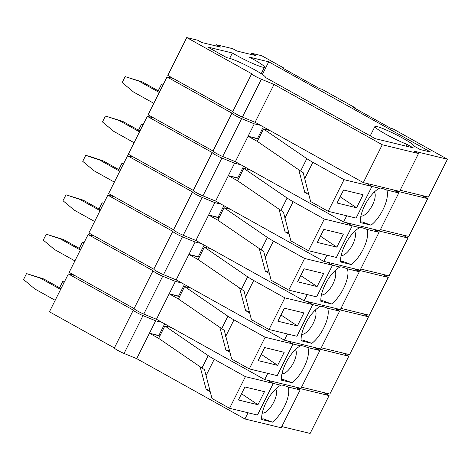 <?xml version="1.0" encoding="UTF-8"?>
<svg xmlns="http://www.w3.org/2000/svg" width="471" height="471" viewBox="0 0 471 471"><rect width="100%" height="100%" fill="white"/><g stroke="black" fill="none" stroke-linecap="round" stroke-linejoin="round"><path stroke-width="0.71" d="M264.461 391.701L244.938 386.974L238.408 399.997L257.937 404.73L264.461 391.701L244.938 386.974L238.408 399.997L257.937 404.73L264.461 391.701M229.565 408.292L245.409 376.653L273.304 383.406L267.787 380.332L273.304 383.406L280.81 385.225A22.667 9.043 119.1 0 0 266.156 402.369A22.667 9.043 119.1 0 0 261.717 419.555L272.409 422.146A22.667 9.043 119.1 0 0 284.284 406.761A22.667 9.043 119.1 0 0 288.111 386.991L300.151 389.911L295.959 387.574L329.082 395.593L295.959 387.574L300.151 389.911L281.199 427.75L244.938 418.972L136.708 358.655L155.66 320.81L142.996 315.605A6.977 0.707 26.6 0 1 136.767 312.573A6.977 0.707 26.6 0 0 142.996 315.605L155.66 320.81L161.953 322.335L155.66 320.81L149.442 333.221L158.662 338.355L164.874 325.95L208.194 355.617A17.433 1.76 26.6 0 0 214.24 359.279L245.409 376.653L273.304 383.406L267.787 380.332L273.304 383.406L280.81 385.225C281.222 384.689 283.66 385.278 288.111 386.991L300.151 389.911L281.199 427.75L244.938 418.972L248.046 412.767L257.46 415.045L273.304 383.406L257.46 415.045L273.304 383.406L257.46 415.045L229.565 408.292L211.968 398.484L204.538 369.664A17.433 1.76 -153.4 0 1 201.977 368.022L158.662 338.355L164.874 325.95L171.173 327.475L164.874 325.95L208.194 355.617A17.433 1.76 26.6 0 0 214.24 359.279L245.409 376.653L229.565 408.292L257.46 415.045L248.046 412.767L244.938 418.972L136.708 358.655L149.442 333.221L158.857 335.499L164.685 323.86L158.857 335.499L159.822 336.035L149.442 333.221L158.662 338.355L201.977 368.022L208.194 355.617L201.977 368.022A17.433 1.76 -153.4 0 0 204.538 369.664L211.968 398.484L229.565 408.292M241.535 393.768L257.937 404.73L241.535 393.768M275.665 389.022A13.947 5.564 -60.9 0 1 273.816 402.028A13.947 5.564 -60.9 0 1 262.235 413.126A13.947 5.564 -60.9 0 0 273.816 402.028A13.947 5.564 -60.9 0 0 275.665 389.022M263.572 418.907L261.67 418.925L263.572 418.907L272.409 422.146A22.667 9.043 119.1 0 0 284.284 406.761A22.667 9.043 119.1 0 0 288.111 386.991C283.66 385.278 281.222 384.689 280.81 385.225A22.667 9.043 119.1 0 0 266.156 402.369A22.667 9.043 119.1 0 0 261.717 419.555L272.409 422.146L263.572 418.907M117.815 350.418A6.977 0.707 -153.4 0 1 114.371 347.969L133.317 310.124A6.977 0.707 26.6 0 0 133.317 310.124A6.977 0.707 26.6 0 0 136.767 312.573A6.977 0.707 26.6 0 1 133.317 310.124A6.977 0.707 26.6 0 0 133.317 310.124L68.383 273.934L74.677 275.458L68.383 273.934L133.322 310.124L114.371 347.969A6.977 0.707 -153.4 0 0 117.815 350.418A6.977 0.707 -153.4 0 0 124.05 353.45L136.708 358.655L124.05 353.45A6.977 0.707 -153.4 0 1 117.815 350.418M200.116 366.75L206.151 389.417L210.148 391.648L206.151 389.417L209.795 390.3L206.151 389.417L200.116 366.75M310.13 433.438L329.082 395.593L323.565 392.52L329.082 395.593L310.13 433.438L281.788 426.573L310.13 433.438M49.431 311.778L68.383 273.934L49.431 311.778L114.371 347.963L49.431 311.778M59.599 287.775L62.696 281.581L64.35 281.982L62.696 281.581L64.133 282.423L62.696 281.581L59.599 287.775M26.523 273.586L43.809 278.973L61.047 288.582L43.809 278.973L26.523 273.586L40.323 278.131L60.618 289.441L40.323 278.131L26.523 273.586L23.55 279.521L26.523 273.586M55.178 300.298L34.883 288.988L23.55 279.521L34.883 288.988L55.178 300.298M413.897 146.016L413.897 146.016A21.796 2.202 26.6 0 0 403.129 138.368A21.796 2.202 26.6 0 0 374.922 126.499A21.796 2.202 26.6 0 0 385.696 134.147A21.796 2.202 26.6 0 0 406.92 144.326L413.267 147.865L375.263 138.662L265.573 77.532A21.796 2.202 26.6 0 0 248.729 66.641A21.796 2.202 26.6 0 0 227.051 57.821L207.687 47.029L232.35 53.005A21.796 2.202 26.6 0 0 236.283 55.278A21.796 2.202 26.6 0 0 264.484 67.147A21.796 2.202 26.6 0 0 253.716 59.499A21.796 2.202 26.6 0 0 249.271 57.103L268.705 61.807L430.7 152.086L420.244 149.554L413.897 146.016M229.683 58.333L232.35 53.005M255.076 122.283L274.022 84.439L382.258 144.756L418.519 153.534L399.567 191.379L363.306 182.601L255.076 122.283L242.412 117.079A6.977 0.707 -153.4 0 1 236.183 114.047A6.977 0.707 -153.4 0 1 232.733 111.598A6.977 0.707 -153.4 0 1 232.739 111.592L251.685 73.759M251.685 73.753L232.733 111.598L167.8 75.407L186.751 37.562L251.691 73.747A6.977 0.707 26.6 0 0 251.685 73.753A6.977 0.707 26.6 0 0 255.135 76.202A6.977 0.707 26.6 0 0 261.364 79.234L274.022 84.439M418.519 153.534L414.327 151.203L447.45 159.222L392.985 128.871L390.895 128.365L353.185 107.353L355.281 107.859L321.764 89.178L319.668 88.672L281.964 67.659L284.054 68.165L261.711 55.713L251.602 53.264L255.788 55.602L236.96 51.039L232.774 48.707L216.383 44.739L220.575 47.071L201.747 42.514L197.555 40.176L186.751 37.562M215.795 45.917L216.383 44.739M251.008 54.442L251.602 53.264M283.795 68.684L284.054 68.165M355.022 108.371L355.281 107.859M400.156 190.202L428.498 197.066L447.45 159.222M363.306 182.601L382.258 144.756M262.365 74.465L268.705 61.807M406.031 146.11L406.92 144.326M363.1 194.723L343.571 189.996L337.048 203.025L356.576 207.752L363.1 194.723L343.571 189.996L337.048 203.025L356.576 207.752L363.1 194.723M328.205 211.314L344.048 179.675L371.943 186.428L366.426 183.354L371.943 186.428L379.449 188.247A22.667 9.043 119.1 0 0 364.79 205.391A22.667 9.043 119.1 0 0 360.356 222.583L371.048 225.167A22.667 9.043 119.1 0 0 382.923 209.783A22.667 9.043 119.1 0 0 386.75 190.013L398.79 192.933L394.598 190.596L427.721 198.621L394.598 190.596L398.79 192.933L379.838 230.778L343.577 221.994L235.347 161.677L254.299 123.838L241.635 118.627A6.977 0.707 26.6 0 1 235.406 115.595A6.977 0.707 26.6 0 0 241.635 118.627L254.299 123.838L260.593 125.363L254.299 123.838L248.082 136.243L257.301 141.382L263.513 128.972L306.827 158.639A17.433 1.76 26.6 0 0 312.879 162.307L344.048 179.675L371.943 186.428L366.426 183.354L371.943 186.428L379.449 188.247C379.862 187.711 382.299 188.3 386.75 190.013L398.79 192.933L379.838 230.778L343.577 221.994L346.685 215.789L356.1 218.073L371.943 186.428L356.1 218.073L371.943 186.428L356.1 218.073L328.205 211.314L310.607 201.511L303.177 172.686A17.433 1.76 -153.4 0 1 300.616 171.05L257.301 141.382L263.513 128.972L269.812 130.496L263.513 128.972L306.827 158.639A17.433 1.76 26.6 0 0 312.879 162.307L344.048 179.675L328.205 211.314L356.1 218.073L346.685 215.789L343.577 221.994L235.347 161.677L248.082 136.243L257.496 138.521L263.324 126.882L257.496 138.521L258.461 139.063L248.082 136.243L257.301 141.382L300.616 171.05L306.827 158.639L300.616 171.05A17.433 1.76 -153.4 0 0 303.177 172.686L310.607 201.511L328.205 211.314M340.174 196.79L356.576 207.752L340.174 196.79M374.304 192.044A13.947 5.564 -60.9 0 1 372.455 205.05A13.947 5.564 -60.9 0 1 360.874 216.148A13.947 5.564 -60.9 0 0 372.455 205.05A13.947 5.564 -60.9 0 0 374.304 192.044M362.211 221.929L360.309 221.947L362.211 221.929L371.048 225.167A22.667 9.043 119.1 0 0 382.923 209.783A22.667 9.043 119.1 0 0 386.75 190.013C382.299 188.3 379.862 187.711 379.449 188.247A22.667 9.043 119.1 0 0 364.79 205.391A22.667 9.043 119.1 0 0 360.356 222.583L371.048 225.167L362.211 221.929M216.454 153.44A6.977 0.707 -153.4 0 1 213.004 150.991A6.977 0.707 -153.4 0 1 213.01 150.991L148.071 114.8L167.022 76.956L173.316 78.48L167.022 76.956L231.962 113.146A6.977 0.707 26.6 0 0 231.956 113.152A6.977 0.707 26.6 0 0 235.406 115.595A6.977 0.707 26.6 0 1 231.956 113.152A6.977 0.707 26.6 0 0 231.956 113.152L167.022 76.956L148.071 114.8L213.01 150.991A6.977 0.707 -153.4 0 1 213.01 150.991L231.956 113.152L213.004 150.991A6.977 0.707 -153.4 0 0 216.454 153.44A6.977 0.707 -153.4 0 0 222.683 156.472L235.347 161.677L222.683 156.472A6.977 0.707 -153.4 0 1 216.454 153.44M298.755 169.772L304.79 192.445L308.788 194.67L304.79 192.445L308.428 193.328L304.79 192.445L298.755 169.772M408.769 236.466L427.721 198.621L422.204 195.542L427.721 198.621L408.769 236.466L380.427 229.601L408.769 236.466M158.238 90.797L161.335 84.603L162.99 85.004L161.335 84.603L162.766 85.445L161.335 84.603L158.238 90.797M125.162 76.608L142.448 81.995L159.687 91.604L142.448 81.995L125.162 76.608L138.963 81.153L159.257 92.463L138.963 81.153L125.162 76.608L122.189 82.543L125.162 76.608M153.817 103.32L133.523 92.01L122.189 82.543L133.523 92.01L153.817 103.32M343.371 234.116L323.848 229.389L317.324 242.418L336.847 247.145L343.371 234.116L323.848 229.389L317.324 242.418L336.847 247.145L343.371 234.116M308.476 250.713L324.325 219.068L352.214 225.827L346.697 222.748L352.214 225.827L359.72 227.646A22.667 9.043 119.1 0 0 345.066 244.79A22.667 9.043 119.1 0 0 340.627 261.976L351.319 264.567A22.667 9.043 119.1 0 0 363.194 249.183A22.667 9.043 119.1 0 0 367.021 229.412L379.061 232.327L374.875 229.995L407.992 238.014L374.875 229.995L379.061 232.327L360.109 270.171L323.848 261.387L215.618 201.076L234.57 163.231L221.912 158.026A6.977 0.707 26.6 0 1 215.677 154.994A6.977 0.707 26.6 0 0 221.912 158.026L234.57 163.231L240.864 164.756L234.57 163.231L228.358 175.636L237.572 180.776L243.79 168.365L287.104 198.032A17.433 1.76 26.6 0 0 293.15 201.7L324.325 219.068L352.214 225.827L346.697 222.748L352.214 225.827L359.72 227.646C360.138 227.11 362.57 227.699 367.021 229.412L379.061 232.327L360.109 270.171L323.848 261.387L326.956 255.188L336.371 257.466L352.214 225.827L336.371 257.466L352.214 225.827L336.371 257.466L308.476 250.713L290.884 240.905L283.448 212.085A17.433 1.76 -153.4 0 1 280.887 210.443L237.572 180.776L243.79 168.365L250.083 169.89L243.79 168.365L287.104 198.032A17.433 1.76 26.6 0 0 293.15 201.7L324.325 219.068L308.476 250.713L336.371 257.466L326.956 255.188L323.848 261.387L215.618 201.076L228.358 175.636L237.767 177.92L243.601 166.281L237.767 177.92L238.738 178.456L228.358 175.636L237.572 180.776L280.887 210.443L287.104 198.032L280.887 210.443A17.433 1.76 -153.4 0 0 283.448 212.085L290.884 240.905L308.476 250.713M320.445 236.183L336.847 247.145L320.445 236.183M354.581 231.444A13.947 5.564 -60.9 0 1 352.726 244.443A13.947 5.564 -60.9 0 1 341.145 255.541A13.947 5.564 -60.9 0 0 352.726 244.443A13.947 5.564 -60.9 0 0 354.581 231.444M342.482 261.323L340.58 261.346L342.482 261.323L351.319 264.567A22.667 9.043 119.1 0 0 363.194 249.183A22.667 9.043 119.1 0 0 367.021 229.412C362.57 227.699 360.138 227.11 359.72 227.646A22.667 9.043 119.1 0 0 345.066 244.79A22.667 9.043 119.1 0 0 340.627 261.976L351.319 264.567L342.482 261.323M196.725 192.833A6.977 0.707 -153.4 0 1 193.281 190.39A6.977 0.707 -153.4 0 1 193.281 190.384L128.342 154.194L147.293 116.349L153.587 117.874L147.293 116.349L212.233 152.539A6.977 0.707 26.6 0 0 212.233 152.545A6.977 0.707 26.6 0 0 215.677 154.994A6.977 0.707 26.6 0 1 212.233 152.545A6.977 0.707 26.6 0 0 212.233 152.545L147.293 116.349L128.342 154.194L193.281 190.384A6.977 0.707 -153.4 0 0 193.281 190.39L212.233 152.545L193.281 190.39A6.977 0.707 -153.4 0 0 196.725 192.833A6.977 0.707 -153.4 0 0 202.96 195.871L215.618 201.076L202.96 195.871A6.977 0.707 -153.4 0 1 196.725 192.833M279.026 209.165L285.061 231.838L289.064 234.069L285.061 231.838L288.705 232.721L285.061 231.838L279.026 209.165M389.046 275.859L407.992 238.014L402.475 234.941L407.992 238.014L389.046 275.859L360.698 268.994L389.046 275.859M138.509 130.19L141.606 124.003L143.261 124.403L141.606 124.003L143.043 124.844L141.606 124.003L138.509 130.19M105.433 116.007L122.719 121.394L139.958 130.997L122.719 121.394L105.433 116.007L119.234 120.547L139.528 131.856L119.234 120.547L105.433 116.007L102.46 121.942L105.433 116.007M134.094 142.713L113.799 131.403L102.46 121.942L113.799 131.403L134.094 142.713M323.642 273.516L304.119 268.788L297.595 281.811L317.118 286.545L323.642 273.516L304.119 268.788L297.595 281.811L317.118 286.545L323.642 273.516M288.752 290.107L304.596 258.467L332.485 265.22L326.968 262.147L332.485 265.22L339.997 267.039A22.667 9.043 119.1 0 0 325.337 284.184A22.667 9.043 119.1 0 0 320.904 301.369L331.59 303.96A22.667 9.043 119.1 0 0 343.465 288.576A22.667 9.043 119.1 0 0 347.292 268.806L359.332 271.72L355.146 269.388L388.269 277.407L355.146 269.388L359.332 271.72L340.38 309.565L304.125 300.786L195.889 240.469L214.841 202.624L202.183 197.42A6.977 0.707 26.6 0 1 195.948 194.388A6.977 0.707 26.6 0 0 202.183 197.42L214.841 202.624L221.135 204.149L214.841 202.624L208.629 215.035L217.843 220.169L224.061 207.764L267.375 237.431A17.433 1.76 26.6 0 0 273.421 241.093L304.596 258.467L332.485 265.22L326.968 262.147L332.485 265.22L339.997 267.039C340.409 266.504 342.841 267.092 347.292 268.806L359.332 271.72L340.38 309.565L304.125 300.786L307.227 294.581L316.642 296.86L332.485 265.22L316.642 296.86L332.485 265.22L316.642 296.86L288.752 290.107L271.155 280.298L263.725 251.479A17.433 1.76 -153.4 0 1 261.164 249.836L217.843 220.169L224.061 207.764L230.354 209.289L224.061 207.764L267.375 237.431A17.433 1.76 26.6 0 0 273.421 241.093L304.596 258.467L288.752 290.107L316.642 296.86L307.227 294.581L304.125 300.786L195.889 240.469L208.629 215.035L218.044 217.314L223.872 205.674L218.044 217.314L219.009 217.849L208.629 215.035L217.843 220.169L261.164 249.836L267.375 237.431L261.164 249.836A17.433 1.76 -153.4 0 0 263.725 251.479L271.155 280.298L288.752 290.107M300.716 275.582L317.118 286.545L300.716 275.582M334.852 270.837A13.947 5.564 -60.9 0 1 332.997 283.842A13.947 5.564 -60.9 0 1 321.416 294.94A13.947 5.564 -60.9 0 0 332.997 283.842A13.947 5.564 -60.9 0 0 334.852 270.837M322.753 300.722L320.851 300.739L322.753 300.722L331.59 303.96A22.667 9.043 119.1 0 0 343.465 288.576A22.667 9.043 119.1 0 0 347.292 268.806C342.841 267.092 340.409 266.504 339.997 267.039A22.667 9.043 119.1 0 0 325.337 284.184A22.667 9.043 119.1 0 0 320.904 301.369L331.59 303.96L322.753 300.722M176.996 232.232A6.977 0.707 -153.4 0 1 173.552 229.783A6.977 0.707 -153.4 0 1 173.552 229.777L108.613 193.593L127.564 155.748L133.864 157.273L127.564 155.748L192.504 191.938A6.977 0.707 26.6 0 0 195.948 194.388A6.977 0.707 26.6 0 1 192.504 191.938L127.564 155.748L108.613 193.593L173.552 229.777A6.977 0.707 -153.4 0 1 173.552 229.777L192.504 191.938L173.552 229.783A6.977 0.707 -153.4 0 0 176.996 232.232A6.977 0.707 -153.4 0 0 183.231 235.264L195.889 240.469L183.231 235.264A6.977 0.707 -153.4 0 1 176.996 232.232M259.297 248.564L265.332 271.231L269.335 273.463L265.332 271.231L268.976 272.114L265.332 271.231L259.297 248.564M369.317 315.252L388.269 277.407L382.746 274.334L388.269 277.407L369.317 315.252L340.975 308.387L369.317 315.252M118.78 169.584L121.877 163.396L123.532 163.796L121.877 163.396L123.314 164.238L121.877 163.396L118.78 169.584M85.704 155.401L102.99 160.788L120.229 170.396L102.99 160.788L89.19 156.242L85.704 155.401L99.505 159.946L119.799 171.256L99.505 159.946L85.704 155.401L82.731 161.335L85.704 155.401M114.365 182.112L94.07 170.802L82.731 161.335L94.07 170.802L114.365 182.112M303.913 312.909L284.39 308.181L277.866 321.21L297.389 325.938L303.913 312.909L284.39 308.181L277.866 321.21L297.389 325.938L303.913 312.909M269.023 329.5L284.867 297.86L312.762 304.613L307.239 301.54L312.762 304.613L320.268 306.433A22.667 9.043 119.1 0 0 305.608 323.577A22.667 9.043 119.1 0 0 301.175 340.768L311.861 343.353A22.667 9.043 119.1 0 0 323.742 327.969A22.667 9.043 119.1 0 0 327.569 308.205L339.609 311.119L335.417 308.782L368.54 316.806L335.417 308.782L339.609 311.119L320.657 348.964L284.396 340.18L176.16 279.868L195.112 242.023L182.454 236.819A6.977 0.707 26.6 0 1 176.219 233.781A6.977 0.707 26.6 0 0 182.454 236.819L195.112 242.023L201.411 243.548L195.112 242.023L188.9 254.428L198.12 259.568L204.332 247.157L247.646 276.824A17.433 1.76 26.6 0 0 253.692 280.492L284.867 297.86L312.762 304.613L307.239 301.54L312.762 304.613L320.268 306.433C320.68 305.897 323.112 306.486 327.569 308.205L339.609 311.119L320.657 348.964L284.396 340.18L287.498 333.974L296.913 336.259L312.762 304.613L296.913 336.259L312.762 304.613L296.913 336.259L269.023 329.5L251.426 319.697L243.996 290.872A17.433 1.76 -153.4 0 1 241.435 289.235L198.12 259.568L204.332 247.157L210.625 248.682L204.332 247.157L247.646 276.824A17.433 1.76 26.6 0 0 253.692 280.492L284.867 297.86L269.023 329.5L296.913 336.259L287.498 333.974L284.396 340.18L176.16 279.868L188.9 254.428L198.315 256.707L204.143 245.067L198.315 256.707L199.28 257.248L188.9 254.428L198.12 259.568L241.435 289.235L247.646 276.824L241.435 289.235A17.433 1.76 -153.4 0 0 243.996 290.872L251.426 319.697L269.023 329.5M280.987 314.975L297.389 325.938L280.987 314.975M315.123 310.23A13.947 5.564 -60.9 0 1 313.268 323.236A13.947 5.564 -60.9 0 1 301.693 334.333A13.947 5.564 -60.9 0 0 313.268 323.236A13.947 5.564 -60.9 0 0 315.123 310.23M303.03 340.115L301.128 340.139L303.03 340.115L311.861 343.353A22.667 9.043 119.1 0 0 323.742 327.969A22.667 9.043 119.1 0 0 327.569 308.205C323.112 306.486 320.68 305.897 320.268 306.433A22.667 9.043 119.1 0 0 305.608 323.577A22.667 9.043 119.1 0 0 301.175 340.768L311.861 343.353L303.03 340.115M157.273 271.626A6.977 0.707 -153.4 0 1 153.823 269.176A6.977 0.707 -153.4 0 1 153.829 269.176L88.889 232.986L107.835 195.141L114.135 196.666L107.835 195.141L172.775 231.332A6.977 0.707 26.6 0 0 172.775 231.338A6.977 0.707 26.6 0 0 176.219 233.781A6.977 0.707 26.6 0 1 172.775 231.338A6.977 0.707 26.6 0 1 172.775 231.332L107.835 195.141L88.889 232.986L153.829 269.176A6.977 0.707 -153.4 0 0 153.823 269.176L172.775 231.338L153.823 269.176A6.977 0.707 -153.4 0 0 157.273 271.626A6.977 0.707 -153.4 0 0 163.502 274.658L176.16 279.868L163.502 274.658A6.977 0.707 -153.4 0 1 157.273 271.626M239.574 287.958L245.603 310.63L249.606 312.862L245.603 310.63L249.247 311.514L245.603 310.63L239.574 287.958M349.588 354.651L368.54 316.806L363.017 313.727L368.54 316.806L349.588 354.651L321.246 347.786L349.588 354.651M99.051 208.983L102.154 202.789L103.808 203.189L102.154 202.789L103.585 203.631L102.154 202.789L99.051 208.983M65.975 194.794L83.267 200.181L100.506 209.789L83.267 200.181L65.975 194.794L79.776 199.339L100.07 210.649L79.776 199.339L65.975 194.794L63.008 200.728L65.975 194.794M94.636 221.505L74.341 210.196L63.008 200.728L74.341 210.196L94.636 221.505M284.19 352.302L264.661 347.574L258.137 360.603L277.666 365.331L284.19 352.302L264.661 347.574L258.137 360.603L277.666 365.331L284.19 352.302M249.294 368.899L265.138 337.26L293.033 344.013L287.51 340.933L293.033 344.013L300.539 345.832A22.667 9.043 119.1 0 0 285.879 362.976A22.667 9.043 119.1 0 0 281.446 380.162L292.138 382.752A22.667 9.043 119.1 0 0 304.013 367.368A22.667 9.043 119.1 0 0 307.84 347.598L319.88 350.512L315.688 348.181L348.811 356.2L315.688 348.181L319.88 350.512L300.928 388.357L264.667 379.579L156.437 319.261L175.389 281.417L162.725 276.212A6.977 0.707 26.6 0 1 156.496 273.18A6.977 0.707 26.6 0 0 162.725 276.212L175.389 281.417L181.682 282.941L175.389 281.417L169.171 293.822L178.391 298.961L184.603 286.556L227.917 316.218A17.433 1.76 26.6 0 0 233.969 319.886L265.138 337.26L293.033 344.013L287.51 340.933L293.033 344.013L300.539 345.832C300.951 345.296 303.389 345.885 307.84 347.598L319.88 350.512L300.928 388.357L264.667 379.579L267.775 373.373L277.189 375.652L293.033 344.013L277.189 375.652L293.033 344.013L277.189 375.652L249.294 368.899L231.697 359.09L224.267 330.271A17.433 1.76 -153.4 0 1 221.706 328.628L178.391 298.961L184.603 286.556L190.902 288.075L184.603 286.556L227.917 316.218A17.433 1.76 26.6 0 0 233.969 319.886L265.138 337.26L249.294 368.899L277.189 375.652L267.775 373.373L264.667 379.579L156.437 319.261L169.171 293.822L178.586 296.106L184.414 284.466L178.586 296.106L179.551 296.642L169.171 293.822L178.391 298.961L221.706 328.628L227.917 316.218L221.706 328.628A17.433 1.76 -153.4 0 0 224.267 330.271L231.697 359.09L249.294 368.899M261.258 354.369L277.666 365.331L261.258 354.369M295.394 349.629A13.947 5.564 -60.9 0 1 293.545 362.629A13.947 5.564 -60.9 0 1 281.964 373.727A13.947 5.564 -60.9 0 0 293.545 362.629A13.947 5.564 -60.9 0 0 295.394 349.629M283.301 379.508L281.399 379.532L283.301 379.508L292.138 382.752A22.667 9.043 119.1 0 0 304.013 367.368A22.667 9.043 119.1 0 0 307.84 347.598C303.389 345.885 300.951 345.296 300.539 345.832A22.667 9.043 119.1 0 0 285.879 362.976A22.667 9.043 119.1 0 0 281.446 380.162L292.138 382.752L283.301 379.508M137.544 311.019A6.977 0.707 -153.4 0 1 134.094 308.576A6.977 0.707 -153.4 0 1 134.1 308.57L69.16 272.379L88.112 234.534L94.406 236.059L88.112 234.534L153.051 270.725A6.977 0.707 26.6 0 0 153.046 270.731A6.977 0.707 26.6 0 0 156.496 273.18A6.977 0.707 26.6 0 1 153.046 270.731A6.977 0.707 26.6 0 0 153.046 270.731L88.112 234.534L69.16 272.379L134.1 308.57A6.977 0.707 -153.4 0 1 134.1 308.57L153.046 270.731L134.094 308.576A6.977 0.707 -153.4 0 0 137.544 311.019A6.977 0.707 -153.4 0 0 143.773 314.057L156.437 319.261L143.773 314.057A6.977 0.707 -153.4 0 1 137.544 311.019M219.845 327.351L225.88 350.024L229.877 352.255L225.88 350.024L229.518 350.907L225.88 350.024L219.845 327.351M329.859 394.044L348.811 356.2L343.294 353.126L348.811 356.2L329.859 394.044L301.517 387.18L329.859 394.044M79.322 248.376L82.425 242.188L84.079 242.589L82.425 242.188L83.856 243.03L82.425 242.188L79.322 248.376M46.252 234.193L63.538 239.58L80.776 249.183L63.538 239.58L46.252 234.193L60.053 238.732L80.347 250.042L60.053 238.732L46.252 234.193L43.279 240.128L46.252 234.193M74.907 260.899L54.612 249.589L43.279 240.128L54.612 249.589L74.907 260.899M214.24 359.279L205.945 375.846L214.24 359.279M124.05 353.45L142.996 315.605L124.05 353.45M242.412 117.079L261.364 79.234M312.879 162.307L304.584 178.868L312.879 162.307M222.683 156.472L241.635 118.627L222.683 156.472M293.15 201.7L284.855 218.261L293.15 201.7M202.96 195.871L221.912 158.026L202.96 195.871M273.421 241.093L265.126 257.661L273.421 241.093M183.231 235.264L202.183 197.42L183.231 235.264M253.692 280.492L245.403 297.054L253.692 280.492M163.502 274.658L182.454 236.819L163.502 274.658M233.969 319.886L225.674 336.447L233.969 319.886M143.773 314.057L162.725 276.212L143.773 314.057M370.235 135.86L374.922 126.499M261.205 73.694L264.484 67.147"/></g></svg>
